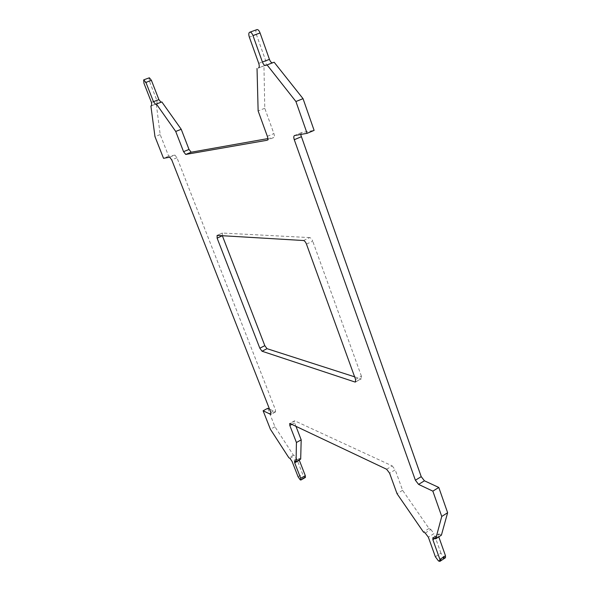 <?xml version="1.0" encoding="UTF-8"?>
<svg xmlns="http://www.w3.org/2000/svg" width="591" height="591" viewBox="0 0 591 591"><rect width="100%" height="100%" fill="white"/><g stroke="black" fill="none" stroke-linecap="round" stroke-linejoin="round"><path stroke-width="0.44" stroke-dasharray="2.96 2.22" d="M169.691 157.228L174.936 155.108L176.99 157.753L275.487 409.932L275.28 411.824L269.533 409.164M295.98 426.34L294.621 422.838L294.503 420.873L294.909 420.903L290.085 423.555M386.632 469.261L392.239 465.915L294.909 420.903M392.239 465.915L395.202 469.815L389.595 473.184M425.247 533.052L430.846 529.47L429.022 528.48L402.597 490.308L395.202 469.815M402.597 490.308L397.041 493.714M300.642 134.445L301.543 132.613L314.109 130.382M256.945 29.616L256.612 29.764C255.696 30.466 255.622 32.062 256.398 34.566L265.706 60.725C266.46 63.163 266.386 64.692 265.47 65.306L263.955 65.837L264.768 108.279L273.899 133.596C274.579 135.701 274.527 137.016 273.759 137.533L267.354 140.178M267.826 138.604L273.618 137.577M303.515 240.522L309.75 237.597C310.859 237.863 311.849 239.052 312.713 241.165L306.463 244.105M309.75 237.597L222.401 233.046L217.133 235.41M355.553 379.385L361.419 376.179L361.367 378.787L355.848 381.498M361.419 376.179L312.713 241.165M354.63 376.836L360.769 378.809M222.342 235.713L222.401 233.046M435.368 556.774L440.916 553.139L444.048 557.32L438.492 560.97M438.906 561.214L444.462 557.557L444.048 557.32M440.916 553.139L433.964 533.599L428.357 537.197M430.846 529.47L433.964 533.599M299.194 459.946L299.157 458.446L300.686 459.096M267.701 408.322L274.948 426.776L293.439 455.181L294.51 455.757L296.638 458.779L302.622 474.13L304.757 477.181L305.444 477.395M174.936 155.108L168.686 156.216L160.183 134.571L156.268 103.905L157.095 103.617L151.71 105.656L157.095 103.617L156.874 100.367L149.412 81.24L143.953 83.25M143.679 79.888L149.161 77.879L149.412 81.24M265.47 65.306L258.54 67.935L265.47 65.306M441.396 535.173L439.505 534.153L433.853 537.795M434.917 538.386L438.5 536.074L438.537 534.035L439.505 534.153M438.5 536.074L438.781 536.857M444.462 557.557L445.459 557.705M429.022 528.48L423.437 532.048M293.439 455.181L288.873 457.759M274.948 426.776L270.405 429.265M263.955 65.837L258.732 67.825M264.768 108.279L258.134 110.931M168.686 156.216L163.522 158.299M160.183 134.571L154.975 136.617M156.268 103.905L151.798 105.604M270.818 412.452L275.487 409.932M275.28 411.824L271.151 414.055M291.828 424.375L294.621 422.838M301.543 132.613L294.673 135.487M267.339 136.307L273.899 133.596M176.99 157.753L171.737 159.888M256.398 34.566L249.343 37.137M249.52 32.335L256.612 29.764M258.732 63.363L265.706 60.725M300.45 479.958L305 477.321M304.757 477.181L300.206 479.811M298.078 476.752L302.622 474.13M296.638 458.779L292.057 461.379M299.585 458.498L294.968 461.128M289.937 458.343L294.51 455.757M151.459 102.413L156.874 100.367M275.635 411.853L270.981 414.365M294.503 420.873L289.686 423.518M301.373 132.665L294.51 135.538M273.759 137.533L267.228 140.244M355.516 381.993L361.367 378.787M216.963 235.44L222.231 233.076M432.893 537.67L438.537 534.035M294.547 461.069L299.157 458.446"/><path stroke-width="0.89" d="M269.533 409.164L267.701 408.322L263.113 410.782L270.626 414.335L270.818 412.452L171.737 159.888L169.691 157.228L163.522 158.299L154.975 136.617L150.882 105.944L151.798 105.604M438.781 536.857L445.481 555.754L439.903 559.418L439.896 561.369L438.492 560.97L435.368 556.774L428.357 537.197L425.247 533.052L423.437 532.048L397.041 493.714L389.595 473.184L386.632 469.261L290.085 423.555L289.686 423.518L289.819 425.483L296.431 442.504L296.061 461.726L294.547 461.069L294.695 462.849L300.738 478.304L300.885 480.025L300.206 479.811L298.078 476.752L292.057 461.379L289.937 458.343L288.873 457.759L270.405 429.265L263.113 410.782M421.22 476.656L415.384 480.224L418.591 484.391L424.434 480.801L421.22 476.656L300.642 134.445M415.384 480.224L294.274 139.705L301.107 136.839M258.732 67.825L258.526 67.943C259.427 67.337 259.493 65.808 258.732 63.363L249.343 37.137C248.56 34.633 248.619 33.03 249.52 32.335L249.904 32.165C250.983 32.032 252.002 33.162 252.963 35.549L262.411 62.025C263.387 64.434 264.428 65.579 265.551 65.461L274.15 62.232L303.035 98.66L314.109 130.382L307.091 133.33L294.51 135.538C293.653 136.107 293.572 137.504 294.274 139.705M185.737 154.436L191.203 152.212L189.017 149.457L183.557 151.658L185.737 154.436L267.228 140.244C267.982 139.727 268.019 138.412 267.339 136.307L258.134 110.931L257.033 68.467M191.203 152.212L267.826 138.604M355.848 381.498L354.925 382L355.516 381.993L355.553 379.385L306.463 244.105C305.591 241.985 304.609 240.788 303.515 240.522L217.133 235.41L217.126 238.158L222.342 235.713M267.029 348.675L264.812 345.661L259.826 348.195L262.042 351.224L267.029 348.675L354.63 376.836M354.925 382L262.042 351.224M222.379 235.802L264.812 345.661M259.826 348.195L217.126 238.158M151.71 105.656L151.459 102.413L143.953 83.25L143.679 79.888L145.918 82.393L151.414 80.369L158.913 99.62L153.461 101.682L155.544 104.304L161.845 101.933L181.23 129.281L189.017 149.457M181.23 129.281L175.719 131.453L156.379 104.009L155.544 104.304M183.557 151.658L175.719 131.453M296.061 461.726L300.686 459.096L301.188 439.837L295.98 426.34M300.885 480.025L305.444 477.395L305.303 475.666L299.194 459.946M151.414 80.369L149.368 77.79L143.901 79.792M160.996 102.236L158.913 99.62M272.584 62.786C271.454 62.912 270.405 61.774 269.437 59.366L260.07 32.963C259.117 30.577 258.09 29.454 256.996 29.594L249.956 32.15M424.434 480.801L438.795 487.449L447.623 512.722L441.396 535.173L435.73 538.837L441.75 516.46L432.848 491.143L418.591 484.391M439.896 561.369L445.459 557.705L445.481 555.754M435.73 538.837L432.893 537.67L432.871 539.709L434.917 538.386M439.903 559.418L432.871 539.709M265.551 65.461L267.088 64.921L295.914 101.519L307.091 133.33M274.15 62.232L267.088 64.921M161.845 101.933L156.379 104.009M153.461 101.682L145.918 82.393M438.795 487.449L432.848 491.143M447.623 512.722L441.75 516.46M301.188 439.837L296.431 442.504M303.035 98.66L295.914 101.519M151.695 105.663L150.882 105.944M271.151 414.055L270.626 414.335M289.819 425.483L291.828 424.375M252.963 35.549L260.07 32.963M269.437 59.366L262.411 62.025M305.303 475.666L300.738 478.304M294.695 462.849L299.297 460.226M249.904 32.165L256.996 29.594M143.879 79.8L149.368 77.79"/></g></svg>
